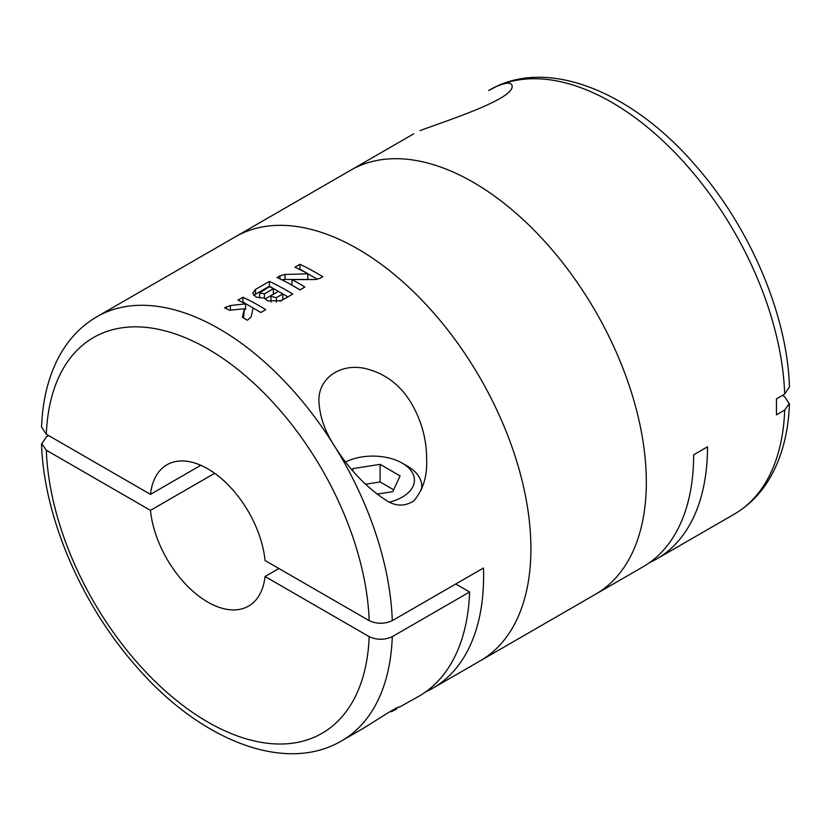 <?xml version="1.0" encoding="UTF-8"?>
<svg xmlns="http://www.w3.org/2000/svg" width="831" height="831" viewBox="0 0 831 831"><rect width="100%" height="100%" fill="white"/><g stroke="black" fill="none" stroke-linecap="round" stroke-linejoin="round"><path stroke-width="1.25" d="M649.665 562.556A244.823 141.353 -120 0 0 656.791 558.899A244.823 141.353 -120 0 0 707.493 446.818L693.646 454.817A244.823 141.353 -120 0 1 642.934 566.887L595.619 594.207A244.823 141.353 -120 0 0 595.619 311.511A244.823 141.353 -120 0 0 350.796 170.158L235.381 236.793A244.823 141.353 60 0 1 357.797 248.916A244.823 141.353 60 0 1 517.734 464.664A244.823 141.353 60 0 1 480.204 660.842A244.823 141.353 -120 0 0 480.204 378.136A244.823 141.353 -120 0 0 235.381 236.793L96.884 316.746A244.823 141.353 60 0 1 219.301 328.879A244.823 141.353 60 0 1 334.716 446.413C325.025 431.621 319.769 416.684 318.938 401.602C317.816 379.268 339.027 363.313 364.258 368.278C384.286 372.87 399.825 384.275 410.888 402.505C421.452 420.268 426.708 439.319 426.646 459.636C427.363 476.246 423.052 490.02 413.713 500.948C404.24 506.952 394.538 506.391 384.597 499.275C365.536 486.55 348.906 468.923 334.716 446.413A244.823 141.353 60 0 1 392.284 620.653L483.455 568.009A244.823 141.353 -120 0 1 432.889 688.161L595.619 594.207A244.823 141.353 -120 0 0 595.619 311.511A244.823 141.353 -120 0 0 350.796 170.158L413.765 133.801M782.376 395.431L784.672 396.761L789.211 403.627L784.682 410.088L776.434 414.846L776.434 398.859L784.682 394.102A244.823 141.353 -120 0 0 679.197 157.111A244.823 141.353 -120 0 0 496.284 86.59C505.975 82.383 511.231 82.103 512.062 85.759C515.189 99.273 440.846 122.521 420.112 130.644M488.638 90.579L496.284 86.59A244.823 141.353 -120 0 0 489.293 90.195L488.638 90.569M789.211 387.246L784.682 394.102M392.284 636.639A244.823 141.353 60 0 1 341.707 740.805L362.7 728.683C374.511 721.505 400.854 704.21 398.922 707.41L419.042 696.16A244.823 141.353 -120 0 0 469.608 591.994L392.284 636.639C384.597 640.14 376.9 640.13 369.182 636.639L265.047 576.506A81.604 47.118 60 0 1 248.562 606.111A81.604 47.118 60 0 1 188.917 587.548A81.604 47.118 60 0 1 150.473 510.359L46.328 450.236L41.799 443.754L46.318 436.898L48.624 435.569M242.86 315.271L244.366 308.758L229.501 310.243A244.823 141.353 -120 0 0 224.536 307.834L230.374 305.538L245.55 303.855A244.823 141.353 -120 0 0 237.936 300.095L242.901 297.238A244.823 141.353 60 0 1 259.282 305.798A244.823 141.353 60 0 1 265.733 309.662L260.768 312.518A244.823 141.353 -120 0 0 254.317 308.654A244.823 141.353 -120 0 0 253.154 307.989L251.149 316.85L247.368 320.257A244.823 141.353 -120 0 0 242.403 317.265L242.86 315.271M264.383 298.111L267.738 300.915L281.325 300.656L292.741 294.06A244.823 141.353 60 0 0 286.28 290.206A244.823 141.353 60 0 0 269.41 281.408L255.512 289.437L252.707 293.25L256.218 297.124L264.383 298.111M293.468 286.061A244.823 141.353 -120 0 0 277.087 277.502L279.995 275.819L284.96 274.479L307.854 273.773A244.823 141.353 -120 0 0 294.953 267.187L299.918 264.32A244.823 141.353 60 0 1 316.289 272.88A244.823 141.353 60 0 1 322.74 276.744L319.831 278.416L314.876 279.548L291.972 279.611A244.823 141.353 60 0 1 298.422 283.194A244.823 141.353 60 0 1 304.873 287.059L299.918 289.926A244.823 141.353 -120 0 0 293.468 286.061M425.763 691.818A244.823 141.353 -120 0 0 432.889 688.161M396.896 708.947L391.266 711.752M200.832 465.287L150.473 494.362A81.604 47.118 60 0 1 166.958 464.768A81.604 47.118 60 0 1 207.76 468.809A81.604 47.118 60 0 1 265.047 560.52L369.182 620.643C376.859 624.133 384.556 624.133 392.284 620.653M265.047 576.506L278.894 568.518M150.473 510.359L214.689 473.286M150.473 494.362L46.328 434.239L41.81 427.373M469.608 591.994L455.752 583.996M345.551 461.963A41.623 24.026 180 0 1 402.225 463.137L407.419 466.139A48.967 28.275 180 0 1 421.764 486.125A48.967 28.275 180 0 1 421.317 489.937M407.419 466.139L402.225 463.137A41.623 24.026 180 0 1 389.801 502.069M393.665 489.781L380.11 481.959L380.11 464.363L352.811 468.591L352.126 470.055M380.11 464.363L400.106 475.903L392.783 491.672L377.004 494.113M352.811 470.845L352.811 468.591M380.11 481.959L365.505 484.213M317.484 279.299L299.918 269.151L299.918 264.32M305.195 279.465L307.854 279.465L307.854 273.773M304.562 279.465L284.96 279.465A7.022 4.051 0 0 0 281.958 279.86M300.033 289.853L293.623 286.144M293.301 285.968L291.972 285.199L291.972 279.611M287.89 296.864L281.48 293.156M281.169 292.979L269.41 286.186L269.41 281.408M269.41 286.186L255.512 294.216A9.827 5.672 0 0 0 253.756 295.597M276.359 302.162L276.359 297.654L271.031 296.397L271.893 295.098L278.343 291.38A244.823 141.353 60 0 1 282.81 293.935L282.81 299.659L279.964 301.3M276.359 297.654L282.81 293.935M265.037 299.025L273.378 294.216L273.378 288.689A244.823 141.353 60 0 0 269.41 286.664L259.708 292.928L264.445 293.852L273.378 288.689M260.882 312.456L254.473 308.748M254.161 308.571L242.901 302.069L242.901 297.238M244.366 309.412L245.55 309.329L245.55 303.855M243.556 317.941L244.366 308.758M789.45 403.752C788.453 431.434 782.376 455.419 771.23 475.716C761.934 492.388 749.562 505.227 734.116 514.254A244.823 141.353 -120 0 0 784.682 410.088M369.182 636.639A228.504 131.932 60 0 1 207.76 722.014A228.504 131.932 60 0 1 46.328 450.236M46.328 434.239A228.504 131.932 60 0 1 207.76 348.864A228.504 131.932 60 0 1 369.182 620.643M284.96 279.465L284.96 274.479M279.995 278.884L279.995 275.819M255.512 294.216L255.512 289.437M264.445 298.236L264.445 293.852M230.374 310.14L230.374 305.538M226.333 308.685L226.333 306.805M734.116 514.254L656.791 558.899M789.45 387.121C787.404 314.897 750.009 227.279 695.339 165.286C631.446 90.87 546.009 56.601 489.293 90.195M41.55 443.879C43.596 516.103 80.991 603.722 135.661 665.714C199.554 740.13 284.991 774.399 341.707 740.805M41.55 427.248C42.547 399.566 48.624 375.581 59.77 355.284C69.066 338.612 81.438 325.773 96.884 316.746M421.764 486.125L421.764 488.888M270.968 301.965L270.968 296.387M259.656 298.049L259.656 292.896"/></g></svg>
